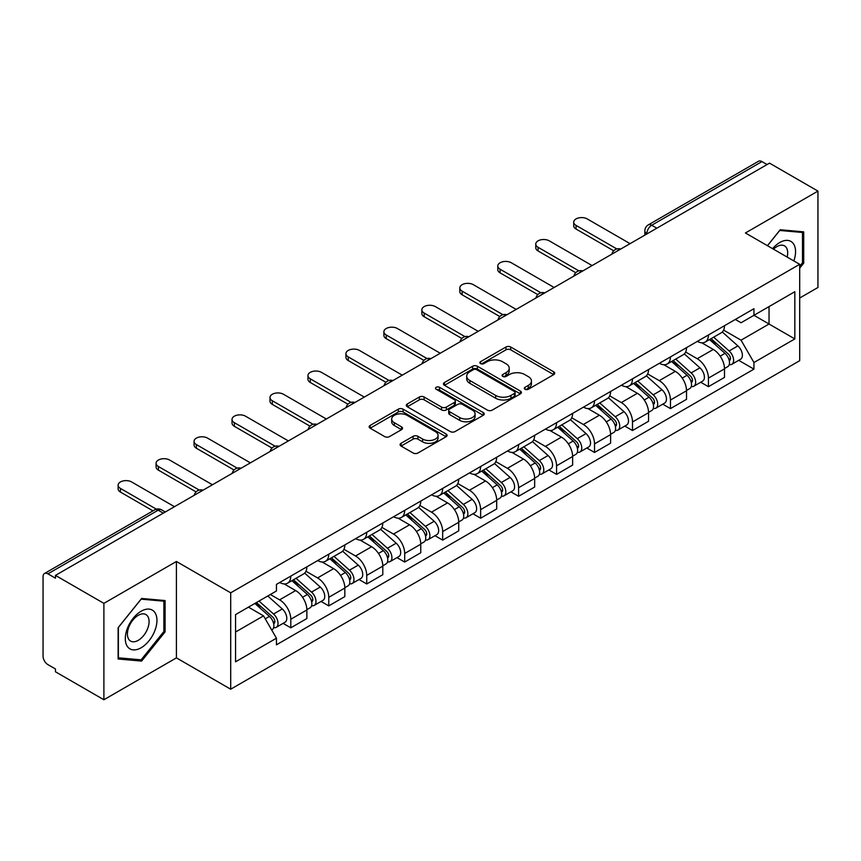 <?xml version="1.0" encoding="UTF-8"?>
<svg xmlns="http://www.w3.org/2000/svg" width="861" height="861" viewBox="0 0 861 861"><rect width="100%" height="100%" fill="white"/><g stroke="black" fill="none" stroke-linecap="round" stroke-linejoin="round"><path stroke-width="1.29" d="M524.995 389.258A2.368 1.367 0 0 0 528.342 389.258L553.72 374.61A3.379 1.948 0 0 0 554.71 373.222A3.379 1.948 0 0 0 553.72 371.844L510.724 347.026A3.379 1.948 0 0 0 505.945 347.026L480.567 361.674A2.368 1.367 0 0 0 479.868 362.642A2.368 1.367 0 0 0 480.567 363.611A2.368 1.367 0 0 0 483.904 363.611L487.197 361.706A10.806 6.242 0 0 1 502.48 361.706L506.064 363.783A10.806 6.242 0 0 1 509.228 368.196A10.806 6.242 0 0 1 506.064 372.609L502.781 374.503A2.368 1.367 0 0 0 502.092 375.471A2.368 1.367 0 0 0 502.781 376.429A2.368 1.367 0 0 0 506.128 376.429L509.411 374.535A10.806 6.242 0 0 1 524.693 374.535L528.277 376.601A10.806 6.242 0 0 1 531.452 381.014A10.806 6.242 0 0 1 528.277 385.437L524.995 387.332A2.368 1.367 0 0 0 524.306 388.289A2.368 1.367 0 0 0 524.995 389.258L524.995 387.332M401.075 443.286A3.379 1.948 0 0 0 400.085 444.674A3.379 1.948 0 0 0 401.075 446.052L413.14 453.015A3.379 1.948 0 0 0 417.919 453.015L446.106 436.742A3.379 1.948 0 0 0 447.096 435.365A3.379 1.948 0 0 0 446.106 433.976L403.109 409.158A3.379 1.948 0 0 0 398.331 409.158L370.144 425.431A3.379 1.948 0 0 0 369.154 426.808A3.379 1.948 0 0 0 370.144 428.186L384.706 436.602A3.379 1.948 0 0 0 389.484 436.602L401.549 429.639A3.379 1.948 0 0 0 402.539 428.261A3.379 1.948 0 0 0 401.549 426.873L394.327 422.708A9.04 5.22 0 0 1 391.68 419.016A9.04 5.22 0 0 1 397.255 414.195A9.04 5.22 0 0 1 407.102 415.325L435.418 431.673A9.04 5.22 0 0 1 438.066 435.365A9.04 5.22 0 0 1 432.48 440.175A9.04 5.22 0 0 1 422.633 439.045L417.919 436.323A3.379 1.948 0 0 0 413.14 436.323L401.075 443.286L401.075 446.052M230.694 592.82L176.419 561.48L103.89 603.357L55.459 575.396L769.519 163.138L817.95 191.099L745.422 232.976L799.697 264.305L230.694 592.82L230.694 689.209L799.697 360.694L799.697 264.305M487.434 410.116A3.379 1.948 0 0 0 492.212 410.116L520.399 393.843A3.379 1.948 0 0 0 521.389 392.465A3.379 1.948 0 0 0 520.399 391.088L477.403 366.259A3.379 1.948 0 0 0 472.624 366.259L444.437 382.532A3.379 1.948 0 0 0 443.447 383.92A3.379 1.948 0 0 0 444.437 385.297L487.434 410.116M437.14 389.775A2.368 1.367 0 0 1 439.54 390.108L439.54 387.299L483.247 412.537A3.379 1.948 0 0 1 484.237 413.915A3.379 1.948 0 0 1 483.247 415.293L455.06 431.565A3.379 1.948 0 0 1 450.281 431.565L407.285 406.736L407.285 403.981A3.379 1.948 0 0 0 406.295 405.359A3.379 1.948 0 0 0 407.285 406.736M407.285 403.981L419.35 397.018A3.379 1.948 0 0 1 424.129 397.018L441.564 407.092A3.379 1.948 0 0 0 446.342 407.092L454.35 402.464A3.379 1.948 0 0 0 455.34 401.086A3.379 1.948 0 0 0 454.35 399.708L436.193 389.226A2.368 1.367 0 0 1 435.494 388.257A2.368 1.367 0 0 1 436.957 386.998A2.368 1.367 0 0 1 439.54 387.299M103.89 603.357L103.89 699.745L55.459 671.784L55.459 668.975L47.915 664.617A6.888 3.971 -120 0 1 43.05 656.19L43.05 576.655A6.888 3.971 -120 0 1 44.471 573.512L154.722 509.863A6.888 3.971 60 0 1 158.166 510.196L47.915 573.846A6.888 3.971 -120 0 0 44.471 573.512M799.697 298.024L817.95 287.488L817.95 191.099M103.89 699.745L176.419 657.879L230.694 689.209M55.459 575.396L55.459 578.205L47.915 573.846M656.835 228.197L651.723 225.248A6.888 3.971 60 0 0 648.279 224.904L758.53 161.255A6.888 3.971 60 0 1 761.974 161.588L651.723 225.248A6.888 3.971 120 0 0 646.859 233.675L646.859 233.955M767.086 164.548L761.974 161.588M708.431 334.983A15.832 9.137 60 0 1 705.148 342.086L721.217 332.82A15.832 9.137 -120 0 0 724.499 325.706M685.636 352.031L697.238 358.725A15.832 9.137 60 0 1 708.431 378.119L724.499 368.842A15.832 9.137 -120 0 0 713.295 349.458L701.801 342.818M724.499 368.842L724.499 377.419L708.431 386.686L700.736 382.241M705.148 342.086A15.832 9.137 60 0 1 697.356 341.376M708.431 378.119L708.431 386.686M670.461 356.906A15.832 9.137 60 0 1 667.189 364.009L683.247 354.732A15.832 9.137 -120 0 0 686.529 347.629M662.766 404.164L670.461 408.609L686.529 399.332L686.529 390.765A15.832 9.137 -120 0 0 675.336 371.371L663.831 364.741M667.189 364.009A15.832 9.137 60 0 1 659.397 363.299M647.666 373.954L659.268 380.648A15.832 9.137 60 0 1 670.461 400.042L670.461 408.609M632.501 378.818A15.832 9.137 60 0 1 629.219 385.932L645.287 376.655A15.832 9.137 -120 0 0 648.559 369.552M624.795 426.087L632.501 430.532L648.559 421.255L648.559 412.688A15.832 9.137 -120 0 0 637.366 393.294L625.872 386.654M629.219 385.932A15.832 9.137 60 0 1 621.427 385.211M609.706 395.866L621.308 402.571A15.832 9.137 60 0 1 632.501 421.955L632.501 430.532M594.531 400.742A15.832 9.137 60 0 1 591.259 407.845L607.317 398.578A15.832 9.137 -120 0 0 610.6 391.464M586.836 448L594.531 452.445L610.6 443.178L610.6 434.601A15.832 9.137 -120 0 0 599.396 415.217L587.902 408.577M591.259 407.845A15.832 9.137 60 0 1 583.457 407.135M571.736 417.789L583.338 424.484A15.832 9.137 60 0 1 594.531 443.878L594.531 452.445M556.572 422.665A15.832 9.137 60 0 1 553.289 429.768L569.347 420.491A15.832 9.137 -120 0 0 572.63 413.388M548.866 469.923L556.572 474.368L572.63 465.091L572.63 456.524A15.832 9.137 -120 0 0 561.437 437.13L549.942 430.5M553.289 429.768A15.832 9.137 60 0 1 545.497 429.058M533.766 439.713L545.368 446.407A15.832 9.137 60 0 1 556.572 465.801L556.572 474.368M518.602 444.577A15.832 9.137 60 0 1 515.319 451.691L531.388 442.414A15.832 9.137 -120 0 0 534.659 435.311M510.896 491.846L518.602 496.291L534.659 487.014L534.659 478.447A15.832 9.137 -120 0 0 523.466 459.053L511.972 452.412M515.319 451.691A15.832 9.137 60 0 1 507.527 450.97M495.807 461.625L507.409 468.33A15.832 9.137 60 0 1 518.602 487.713L518.602 496.291M480.632 466.501A15.832 9.137 60 0 1 477.36 473.604L493.418 464.337A15.832 9.137 -120 0 0 496.7 457.223M472.937 513.759L480.632 518.204L496.7 508.937L496.7 500.359A15.832 9.137 -120 0 0 485.507 480.976L474.002 474.336M477.36 473.604A15.832 9.137 60 0 1 469.557 472.893M457.837 483.548L469.439 490.243A15.832 9.137 60 0 1 480.632 509.637L480.632 518.204M442.672 488.424A15.832 9.137 60 0 1 439.39 495.527L455.447 486.25A15.832 9.137 -120 0 0 458.73 479.146M434.966 535.682L442.672 540.127L458.73 530.85L458.73 522.283A15.832 9.137 -120 0 0 447.537 502.889L436.043 496.259M439.39 495.527A15.832 9.137 60 0 1 431.598 494.817M419.877 505.472L431.469 512.166A15.832 9.137 60 0 1 442.672 531.56L442.672 540.127M404.702 510.336A15.832 9.137 60 0 1 401.42 517.45L417.488 508.173A15.832 9.137 -120 0 0 420.76 501.07M396.996 557.605L404.702 562.05L420.76 552.773L420.76 544.206A15.832 9.137 -120 0 0 409.567 524.812L398.073 518.171M401.42 517.45A15.832 9.137 60 0 1 393.628 516.729M381.907 527.384L393.509 534.089A15.832 9.137 60 0 1 404.702 553.472L404.702 562.05M366.732 532.259A15.832 9.137 60 0 1 363.46 539.363L379.518 530.096A15.832 9.137 -120 0 0 382.801 522.982M359.037 579.518L366.732 583.962L382.801 574.696L382.801 566.118A15.832 9.137 -120 0 0 371.608 546.735L360.102 540.095M363.46 539.363A15.832 9.137 60 0 1 355.668 538.652M343.937 549.307L355.539 556.002A15.832 9.137 60 0 1 366.732 575.396L366.732 583.962M328.773 554.183A15.832 9.137 60 0 1 325.49 561.286L341.559 552.009A15.832 9.137 -120 0 0 344.83 544.905M321.067 601.441L328.773 605.886L344.83 596.608L344.83 588.041A15.832 9.137 -120 0 0 333.637 568.647L322.143 562.018M325.49 561.286A15.832 9.137 60 0 1 317.698 560.576M305.978 571.23L317.58 577.925A15.832 9.137 60 0 1 328.773 597.319L328.773 605.886M290.803 576.095A15.832 9.137 60 0 1 287.52 583.209L303.589 573.932A15.832 9.137 -120 0 0 306.871 566.829M283.108 623.364L290.803 627.809L306.871 618.532L306.871 609.965A15.832 9.137 -120 0 0 295.667 590.571L284.173 583.93M287.52 583.209A15.832 9.137 60 0 1 279.728 582.488M270.365 594.51L279.61 599.848A15.832 9.137 60 0 1 290.803 619.231L290.803 627.809M735.326 319.453L741.041 322.757L794.832 291.707L769.034 306.602L769.034 324.027L741.041 340.181L723.606 330.107M235.559 632.017L263.541 615.863L276.446 638.205L235.559 661.808L235.559 614.593L276.446 590.99L276.446 584.393L753.945 308.712L753.945 315.309L794.832 338.922L753.945 362.524L741.041 340.181M794.832 291.707L794.832 338.922M276.446 638.205L276.446 644.814L753.945 369.132L753.945 362.524M799.697 268.169L803.711 263.175L803.711 231.857L780.227 229.758L767.431 245.676M176.419 561.48L176.419 657.879M118.129 658.988L141.613 661.087L165.097 631.866L165.097 600.558L141.613 598.46L118.129 627.68L118.129 658.988M263.541 615.863L248.452 607.156M738.695 360.328L753.945 369.132M802.495 262.465L803.711 263.175M139.138 659.655L141.613 661.087M163.881 631.167L165.097 631.866M525.942 389.592L528.277 388.246A10.806 6.242 0 0 0 531.452 383.834L531.452 381.014M509.228 368.196L509.228 371.005A10.806 6.242 0 0 1 506.064 375.418L503.728 376.763M553.677 374.632L510.724 349.835A3.379 1.948 0 0 0 505.945 349.835L481.514 363.945M520.356 393.875L477.403 369.068A3.379 1.948 0 0 0 472.624 369.068L444.48 385.319M514.426 393.434A2.368 1.367 0 0 0 515.115 392.465A2.368 1.367 0 0 0 514.426 391.497L476.682 369.713A2.368 1.367 0 0 0 473.335 369.713L469.869 371.704A10.806 6.242 0 0 0 466.705 376.128A10.806 6.242 0 0 0 469.869 380.54L495.678 395.436A10.806 6.242 0 0 0 510.96 395.436L514.426 393.434L514.426 396.243A2.368 1.367 0 0 0 515.115 395.274L515.115 392.465M466.705 376.128L466.705 378.937A10.806 6.242 0 0 0 469.869 383.349L469.869 380.54M514.426 396.243L510.96 398.245A10.806 6.242 0 0 1 495.678 398.245L469.869 383.349M407.328 406.769L419.35 399.827L419.35 397.018M455.34 401.086L455.34 403.895A3.379 1.948 0 0 1 454.35 405.273L446.342 409.901A3.379 1.948 0 0 1 441.564 409.901L424.129 399.827A3.379 1.948 0 0 0 419.35 399.827M439.54 390.108L483.204 415.314M459.666 417.531A9.04 5.22 0 0 0 469.514 418.661A9.04 5.22 0 0 0 475.089 413.84A9.04 5.22 0 0 0 472.441 410.159L462.465 404.401A3.379 1.948 0 0 0 457.686 404.401L449.69 409.018A3.379 1.948 0 0 0 448.699 410.396A3.379 1.948 0 0 0 449.69 411.773L459.666 417.531L459.666 420.34A9.04 5.22 0 0 0 469.514 421.47A9.04 5.22 0 0 0 475.089 416.659L475.089 413.84M448.699 410.396L448.699 413.205A3.379 1.948 0 0 0 449.69 414.582L449.69 411.773M459.666 420.34L449.69 414.582M438.066 435.365L438.066 438.174A9.04 5.22 0 0 1 432.48 442.995A9.04 5.22 0 0 1 422.633 441.854L417.919 439.132A3.379 1.948 0 0 0 413.14 439.132L401.118 446.073M391.68 419.016L391.68 421.825A9.04 5.22 0 0 0 394.327 425.517L394.327 422.708M401.506 429.661L394.327 425.517M446.063 436.764L403.109 411.967A3.379 1.948 0 0 0 398.331 411.967L370.187 428.218M709.529 339.568L725.005 353.365A8.599 4.972 60 0 1 727.706 366.678L724.488 368.53M709.938 339.934L717.224 344.131M711.089 338.664L728.309 354.022A4.133 2.389 60 0 1 729.601 360.415A4.133 2.389 60 0 1 729.224 360.555M713.672 337.178L729.138 350.976A8.599 4.972 60 0 1 731.839 364.289A8.599 4.972 60 0 1 729.245 364.558M722.293 331.991L737.899 345.918A8.599 4.972 60 0 1 740.6 359.231L731.839 364.289M613.699 250.788L576.041 229.037A7.921 4.574 180 0 1 573.717 225.808L573.717 222.149A7.921 4.574 -0 0 0 576.041 225.388L616.842 248.947M630.069 243.652L587.234 218.92A7.921 4.574 -0 0 0 578.603 217.93A7.921 4.574 -0 0 0 573.717 222.149M671.558 361.48L687.035 375.288A8.599 4.972 60 0 1 689.736 388.591L686.529 390.442M671.978 361.846L679.254 366.054M673.13 360.587L690.339 375.945A4.133 2.389 60 0 1 691.631 382.327A4.133 2.389 60 0 1 691.254 382.478M675.702 359.091L691.168 372.899A8.599 4.972 60 0 1 693.869 386.202A8.599 4.972 60 0 1 691.275 386.481M684.323 353.914L699.928 367.841A8.599 4.972 60 0 1 702.63 381.143L693.869 386.202M633.599 383.403L649.065 397.212A8.599 4.972 60 0 1 651.766 410.514L648.559 412.365M634.008 383.769L641.294 387.977M635.16 382.499L652.369 397.857A4.133 2.389 60 0 1 653.671 404.25A4.133 2.389 60 0 1 653.295 404.401M637.732 381.014L653.208 394.822A8.599 4.972 60 0 1 655.91 408.125A8.599 4.972 60 0 1 653.305 408.405M646.363 375.837L661.969 389.764A8.599 4.972 60 0 1 664.67 403.066L655.91 408.125M793.842 260.926A22.375 12.915 120 0 0 793.444 243.749A22.375 12.915 120 0 0 772.575 248.646M787.158 257.062A15.315 8.847 120 0 0 786.244 247.462A15.315 8.847 120 0 0 784.522 245.869A15.315 8.847 120 0 0 773.501 249.184M767.485 245.708L779.743 230.457L802.495 232.481L802.495 262.831L799.697 266.307M800.988 231.62L802.495 232.481M154.829 612.451A22.375 12.915 120 0 0 133.218 618.241A22.375 12.915 120 0 0 127.428 646.536A22.375 12.915 120 0 0 149.039 640.745A22.375 12.915 120 0 0 154.829 612.451M147.629 616.164A15.315 8.847 120 0 0 145.907 614.56A15.315 8.847 120 0 0 131.658 621.717A15.315 8.847 120 0 0 128.87 639.497A15.315 8.847 120 0 0 130.592 641.09A15.315 8.847 120 0 0 144.842 633.944A15.315 8.847 120 0 0 147.629 616.164M141.129 659.838L118.377 657.804L118.377 627.465L141.129 599.148L163.881 601.182L163.881 631.522L141.129 659.838M162.374 600.311L163.881 601.182M575.74 272.7L538.071 250.96A7.921 4.574 180 0 1 535.757 247.72L535.757 244.072A7.921 4.574 -0 0 0 538.071 247.301L578.883 270.86M592.099 265.575L549.264 240.843A7.921 4.574 -0 0 0 540.643 239.853A7.921 4.574 -0 0 0 535.757 244.072M537.77 294.623L500.101 272.872A7.921 4.574 180 0 1 497.787 269.644L497.787 265.995A7.921 4.574 -0 0 0 500.101 269.224L540.912 292.783M554.129 287.488L511.305 262.756A7.921 4.574 -0 0 0 502.673 261.766A7.921 4.574 -0 0 0 497.787 265.995M595.629 405.327L611.106 419.124A8.599 4.972 60 0 1 613.807 432.437L610.589 434.288M596.038 405.692L603.324 409.89M597.19 404.422L614.41 419.781A4.133 2.389 60 0 1 615.701 426.173A4.133 2.389 60 0 1 615.324 426.313M599.773 402.937L615.238 416.735A8.599 4.972 60 0 1 617.94 430.048A8.599 4.972 60 0 1 615.346 430.317M608.393 397.75L623.999 411.676A8.599 4.972 60 0 1 626.7 424.99L617.94 430.048M557.67 427.239L573.135 441.047A8.599 4.972 60 0 1 575.837 454.35L572.63 456.201M558.079 427.605L565.354 431.813M559.23 426.335L576.439 441.704A4.133 2.389 60 0 1 577.742 448.086A4.133 2.389 60 0 1 577.365 448.237M561.803 424.85L577.268 438.658A8.599 4.972 60 0 1 579.97 451.96A8.599 4.972 60 0 1 577.376 452.24M570.434 419.673L586.04 433.6A8.599 4.972 60 0 1 588.741 446.902L579.97 451.96M519.7 449.162L535.165 462.97A8.599 4.972 60 0 1 537.867 476.273L534.659 478.124M520.109 449.528L527.395 453.725M521.26 448.258L538.469 463.616A4.133 2.389 60 0 1 539.772 470.009A4.133 2.389 60 0 1 539.395 470.16M523.832 446.773L539.309 460.581A8.599 4.972 60 0 1 542.01 473.884A8.599 4.972 60 0 1 539.406 474.163M532.464 441.596L548.07 455.523A8.599 4.972 60 0 1 550.771 468.825L542.01 473.884M499.8 316.547L462.142 294.796A7.921 4.574 180 0 1 459.817 291.567L459.817 287.908A7.921 4.574 -0 0 0 462.142 291.147L502.942 314.706M516.169 309.411L473.335 284.679A7.921 4.574 -0 0 0 464.703 283.689A7.921 4.574 -0 0 0 459.817 287.908M461.84 338.459L424.172 316.719A7.921 4.574 180 0 1 421.858 313.479L421.858 309.831A7.921 4.574 -0 0 0 424.172 313.06L464.983 336.619M478.199 331.334L435.365 306.602A7.921 4.574 -0 0 0 426.744 305.612A7.921 4.574 -0 0 0 421.858 309.831M423.87 360.382L386.202 338.631A7.921 4.574 180 0 1 383.888 335.403L383.888 331.754A7.921 4.574 -0 0 0 386.202 334.983L427.013 358.542M440.24 353.247L397.405 328.515A7.921 4.574 -0 0 0 388.774 327.524A7.921 4.574 -0 0 0 383.888 331.754M481.729 471.085L497.206 484.883A8.599 4.972 60 0 1 499.907 498.185L496.689 500.047M482.138 471.451L489.425 475.649M483.29 470.181L500.51 485.539A4.133 2.389 60 0 1 501.802 491.932A4.133 2.389 60 0 1 501.425 492.072M485.873 468.696L501.339 482.494A8.599 4.972 60 0 1 504.04 495.807A8.599 4.972 60 0 1 501.446 496.076M494.494 463.509L510.099 477.435A8.599 4.972 60 0 1 512.801 490.748L504.04 495.807M385.911 382.306L348.242 360.555A7.921 4.574 180 0 1 345.918 357.326L345.918 353.667A7.921 4.574 -0 0 0 348.242 356.906L389.054 380.465M402.27 375.17L359.435 350.438A7.921 4.574 -0 0 0 350.804 349.448A7.921 4.574 -0 0 0 345.918 353.667M443.77 492.998L459.236 506.806A8.599 4.972 60 0 1 461.937 520.109L458.73 521.96M444.179 493.364L451.455 497.572M445.331 492.094L462.54 507.463A4.133 2.389 60 0 1 463.842 513.845A4.133 2.389 60 0 1 463.466 513.995M447.903 490.609L463.379 504.417A8.599 4.972 60 0 1 466.081 517.719A8.599 4.972 60 0 1 463.476 517.999M456.534 485.432L472.14 499.358A8.599 4.972 60 0 1 474.841 512.661L466.081 517.719M347.941 404.218L310.272 382.478A7.921 4.574 180 0 1 307.958 379.238L307.958 375.59A7.921 4.574 -0 0 0 310.272 378.818L351.084 402.378M364.3 397.093L321.465 372.361A7.921 4.574 -0 0 0 312.844 371.371A7.921 4.574 -0 0 0 307.958 375.59M405.8 514.921L421.266 528.729A8.599 4.972 60 0 1 423.967 542.032L420.76 543.883M406.209 515.287L413.495 519.484M407.361 514.017L424.581 529.375A4.133 2.389 60 0 1 425.872 535.768A4.133 2.389 60 0 1 425.495 535.919M409.933 512.532L425.409 526.34A8.599 4.972 60 0 1 428.111 539.643A8.599 4.972 60 0 1 425.506 539.922M418.564 507.355L434.17 521.282A8.599 4.972 60 0 1 436.871 534.584L428.111 539.643M309.971 426.141L272.313 404.39A7.921 4.574 180 0 1 269.988 401.161L269.988 397.513A7.921 4.574 -0 0 0 272.313 400.742L313.113 424.301M326.341 419.006L283.506 394.273A7.921 4.574 -0 0 0 274.874 393.283A7.921 4.574 -0 0 0 269.988 397.513M367.83 536.844L383.306 550.642A8.599 4.972 60 0 1 386.008 563.944L382.801 565.806M368.239 537.21L375.525 541.408M369.391 535.94L386.611 551.298A4.133 2.389 60 0 1 387.902 557.68A4.133 2.389 60 0 1 387.525 557.831M371.974 534.455L387.439 548.253A8.599 4.972 60 0 1 390.141 561.566A8.599 4.972 60 0 1 387.547 561.835M380.594 529.267L396.2 543.194A8.599 4.972 60 0 1 398.901 556.507L390.141 561.566M272.011 448.064L234.343 426.313A7.921 4.574 180 0 1 232.018 423.085L232.018 419.425A7.921 4.574 -0 0 0 234.343 422.665L275.154 446.224M288.37 440.929L245.536 416.197A7.921 4.574 -0 0 0 236.904 415.206A7.921 4.574 -0 0 0 232.018 419.425M329.871 558.757L345.336 572.565A8.599 4.972 60 0 1 348.038 585.867L344.83 587.719M330.28 559.123L337.555 563.331M331.431 557.853L348.64 573.222A4.133 2.389 60 0 1 349.943 579.604A4.133 2.389 60 0 1 349.566 579.754M334.003 556.367L349.48 570.176A8.599 4.972 60 0 1 352.181 583.478A8.599 4.972 60 0 1 349.577 583.758M342.635 551.191L358.241 565.117A8.599 4.972 60 0 1 360.942 578.42L352.181 583.478M234.041 469.977L196.373 448.237A7.921 4.574 180 0 1 194.059 444.997L194.059 441.349A7.921 4.574 -0 0 0 196.373 444.577L237.184 468.136M250.4 462.852L207.566 438.12A7.921 4.574 -0 0 0 198.945 437.13A7.921 4.574 -0 0 0 194.059 441.349M291.901 580.68L307.377 594.488A8.599 4.972 60 0 1 310.078 607.791L306.86 609.642M292.31 581.046L299.596 585.243M293.461 579.776L310.681 595.134A4.133 2.389 60 0 1 311.973 601.527A4.133 2.389 60 0 1 311.596 601.678M296.044 578.291L311.51 592.099A8.599 4.972 60 0 1 314.211 605.401A8.599 4.972 60 0 1 311.617 605.681M304.665 573.114L320.27 587.041A8.599 4.972 60 0 1 322.972 600.343L314.211 605.401M196.071 491.9L158.413 470.149A7.921 4.574 180 0 1 156.089 466.92L156.089 463.272A7.921 4.574 -0 0 0 158.413 466.501L199.214 490.06M212.441 484.765L169.606 460.032A7.921 4.574 -0 0 0 160.975 459.042A7.921 4.574 -0 0 0 156.089 463.272M254.878 603.443L269.407 616.401A8.599 4.972 60 0 1 272.108 629.703L271.678 629.951M255.028 603.357L261.626 607.166M256.438 602.539L272.711 617.057A4.133 2.389 60 0 1 274.002 623.439A4.133 2.389 60 0 1 273.626 623.59M259.021 601.053L273.54 614.011A8.599 4.972 60 0 1 276.241 627.325A8.599 4.972 60 0 1 273.647 627.594M267.782 595.995L282.3 608.953A8.599 4.972 60 0 1 285.002 622.266L276.241 627.325M152.989 510.864L120.443 492.072A7.921 4.574 180 0 1 118.129 488.844L118.129 485.184A7.921 4.574 -0 0 0 120.443 488.424L156.379 509.174M174.471 506.688L131.636 481.956A7.921 4.574 -0 0 0 123.015 480.965A7.921 4.574 -0 0 0 118.129 485.184M647.106 233.815L646.859 233.675A6.888 3.971 0 0 1 644.846 230.866L644.846 235.118M328.773 597.319L344.83 588.041M366.732 575.396L382.801 566.118M404.702 553.472L420.76 544.206M442.672 531.56L458.73 522.283M480.632 509.637L496.7 500.359M518.602 487.713L534.659 478.447M556.572 465.801L572.63 456.524M594.531 443.878L610.6 434.601M632.501 421.955L648.559 412.688M670.461 400.042L686.529 390.765M290.803 619.231L306.871 609.965M279.61 599.848L295.667 590.571M317.58 577.925L333.637 568.647M355.539 556.002L371.608 546.735M393.509 534.089L409.567 524.812M431.469 512.166L447.537 502.889M469.439 490.243L485.507 480.976M507.409 468.33L523.466 459.053M545.368 446.407L561.437 437.13M583.338 424.484L599.396 415.217M621.308 402.571L637.366 393.294M659.268 380.648L675.336 371.371M697.238 358.725L713.295 349.458M620.146 249.378A6.888 3.971 120 0 0 617.111 251.132M582.176 271.301A6.888 3.971 120 0 0 579.141 273.055M544.217 293.214A6.888 3.971 120 0 0 541.171 294.968M506.246 315.137A6.888 3.971 120 0 0 503.211 316.891M468.287 337.06A6.888 3.971 120 0 0 465.241 338.814M430.317 358.972A6.888 3.971 120 0 0 427.282 360.727M392.347 380.896A6.888 3.971 120 0 0 389.312 382.65M354.388 402.819A6.888 3.971 120 0 0 351.342 404.573M316.417 424.731A6.888 3.971 120 0 0 313.382 426.486M278.447 446.655A6.888 3.971 120 0 0 275.412 448.409M240.488 468.578A6.888 3.971 120 0 0 237.442 470.332M202.518 490.49A6.888 3.971 120 0 0 199.483 492.244M163.278 513.145L158.166 510.196A6.888 3.971 120 0 1 161.61 509.863A6.888 6.888 0 0 0 154.722 509.863M528.277 388.246L528.277 385.437M502.781 376.429L502.781 374.503M506.064 375.418L506.064 372.609M480.567 363.611L480.567 361.674M505.945 349.835L505.945 347.026M510.724 349.835L510.724 347.026M553.72 374.61L553.72 371.844M444.437 385.297L444.437 382.532M472.624 369.068L472.624 366.259M477.403 369.068L477.403 366.259M520.399 393.843L520.399 391.088M495.678 398.245L495.678 395.436M510.96 398.245L510.96 395.436M424.129 399.827L424.129 397.018M441.564 409.901L441.564 407.092M446.342 409.901L446.342 407.092M454.35 405.273L454.35 402.464M483.247 415.293L483.247 412.537M413.14 439.132L413.14 436.323M417.919 439.132L417.919 436.323M422.633 441.854L422.633 439.045M401.549 429.639L401.549 426.873M370.144 428.186L370.144 425.431M398.331 411.967L398.331 409.158M403.109 411.967L403.109 409.158M446.106 436.742L446.106 433.976M725.005 353.365L720.173 356.153M730.462 358.52L728.912 359.414M737.899 345.918L729.138 350.976M576.041 225.388L576.041 229.037M687.035 375.288L682.213 378.076M692.492 380.444L690.942 381.337M699.928 367.841L691.168 372.899M649.065 397.212L644.243 399.988M654.521 402.356L652.972 403.249M661.969 389.764L653.208 394.822M538.071 247.301L538.071 250.96M500.101 269.224L500.101 272.872M611.106 419.124L606.273 421.912M616.562 424.279L615.012 425.173M623.999 411.676L615.238 416.735M573.135 441.047L568.314 443.835M578.592 446.202L577.042 447.096M586.04 433.6L577.268 438.658M535.165 462.97L530.344 465.747M540.622 468.115L539.072 469.008M548.07 455.523L539.309 460.581M462.142 291.147L462.142 294.796M424.172 313.06L424.172 316.719M386.202 334.983L386.202 338.631M497.206 484.883L492.384 487.67M502.663 490.038L501.113 490.931M510.099 477.435L501.339 482.494M348.242 356.906L348.242 360.555M459.236 506.806L454.414 509.594M464.692 511.951L463.143 512.855M472.14 499.358L463.379 504.417M310.272 378.818L310.272 382.478M421.266 528.729L416.444 531.506M426.722 533.874L425.173 534.767M434.17 521.282L425.409 526.34M272.313 400.742L272.313 404.39M383.306 550.642L378.485 553.429M388.763 555.797L387.213 556.69M396.2 543.194L387.439 548.253M234.343 422.665L234.343 426.313M345.336 572.565L340.515 575.352M350.793 577.709L349.243 578.614M358.241 565.117L349.48 570.176M196.373 444.577L196.373 448.237M307.377 594.488L302.545 597.265M312.834 599.633L311.284 600.526M320.27 587.041L311.51 592.099M158.413 466.501L158.413 470.149M269.407 616.401L265.242 618.801M274.863 621.556L273.314 622.449M282.3 608.953L273.54 614.011M120.443 488.424L120.443 492.072M620.727 249.044A6.888 6.888 0 0 0 611.902 254.135M582.768 270.957A6.888 6.888 0 0 0 573.932 276.058M544.798 292.88A6.888 6.888 0 0 0 535.962 297.981M506.828 314.803A6.888 6.888 0 0 0 498.002 319.894M468.868 336.716A6.888 6.888 0 0 0 460.032 341.817M430.898 358.639A6.888 6.888 0 0 0 422.073 363.74M392.939 380.562A6.888 6.888 0 0 0 384.103 385.653M354.969 402.474A6.888 6.888 0 0 0 346.133 407.576M316.999 424.398A6.888 6.888 0 0 0 308.173 429.499M279.039 446.321A6.888 6.888 0 0 0 270.203 451.412M241.069 468.233A6.888 6.888 0 0 0 232.233 473.335M203.099 490.157A6.888 6.888 0 0 0 194.274 495.258M165.29 511.983L161.61 509.863M648.279 224.904A6.888 6.888 0 0 0 644.846 230.866"/></g></svg>
